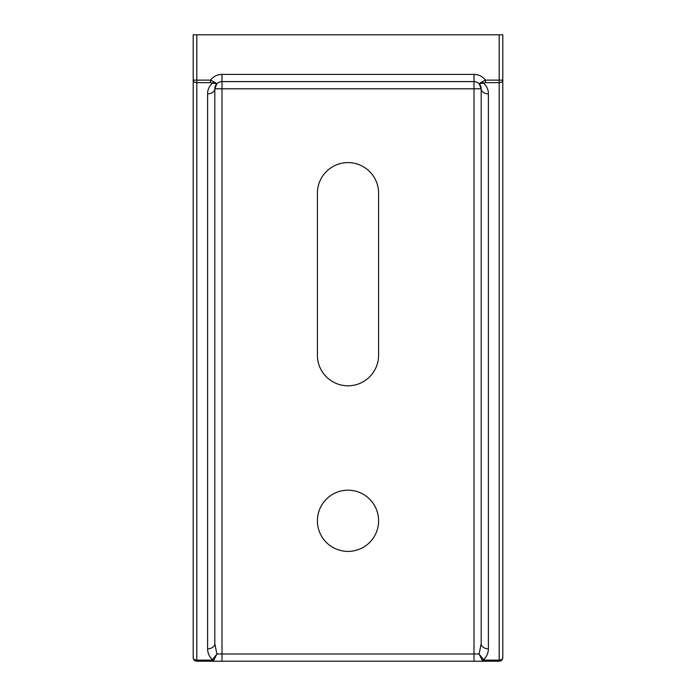 <?xml version="1.0" encoding="UTF-8"?>
<svg xmlns="http://www.w3.org/2000/svg" width="696" height="696" viewBox="0 0 696 696"><rect width="100%" height="100%" fill="white"/><g stroke="black" fill="none" stroke-linecap="round" stroke-linejoin="round"><path stroke-width="1.04" d="M193.201 657.598A3.602 2.54 0 0 0 196.803 660.139L196.803 82.65L210.514 82.65L210.514 80.118L196.803 80.118L196.803 82.65A3.602 2.54 -0 0 1 193.201 80.118L193.201 657.598A3.602 3.602 0 0 0 196.803 661.2L210.523 661.2L210.523 660.139L196.803 660.139L196.803 661.2M210.514 82.65L212.419 83.129A3.602 1.775 -55.3 0 0 213.768 81.745L210.514 80.118A14.399 14.399 0 0 1 221.998 74.402L221.998 81.597A7.204 7.204 0 0 0 214.803 88.801A7.204 5.072 180 0 1 207.599 93.873L207.599 648.82C207.686 653.126 209.296 656.737 212.445 659.66L210.523 660.139M196.803 34.8L193.201 34.8L193.201 80.118L196.803 80.118L196.803 34.8L499.197 34.8L499.197 660.139A3.602 2.54 0 0 0 502.799 657.598L502.799 80.118A3.602 2.54 180 0 1 499.197 82.65L485.486 82.65L485.486 80.118L482.232 81.745A3.602 1.775 55.3 0 0 483.581 83.129L485.486 82.65M207.599 93.873C207.53 89.888 209.131 86.304 212.419 83.129L216.9 83.711L213.768 81.745M482.232 81.745L479.1 83.711L481.197 88.801L481.197 643.739A7.204 5.072 0 0 0 488.401 648.82L488.401 93.873A7.204 5.072 180 0 1 481.197 88.801L474.002 88.801L474.002 653.996L221.998 653.996L221.998 661.2L210.523 661.2L213.811 660.243A3.602 1.775 -124.8 0 1 212.445 659.66L216.917 653.996L214.803 643.739A7.204 5.072 180 0 1 207.599 648.82M213.811 660.243L216.917 653.996L221.998 653.996L221.998 88.801L474.002 88.801L474.002 81.597A7.204 7.204 0 0 1 479.1 83.711L483.581 83.129C486.878 86.304 488.479 89.888 488.401 93.873M221.998 661.2L499.197 661.2A3.602 3.602 0 0 0 502.799 657.598M481.197 88.801A7.204 7.204 0 0 0 474.002 81.597L474.002 74.402A14.399 14.399 0 0 1 485.486 80.118L502.799 80.118L502.799 34.8L499.197 34.8M499.197 661.2L499.197 660.139L485.477 660.139L485.477 661.2L482.189 660.243A3.602 1.775 124.8 0 0 483.555 659.66L479.083 653.996L482.189 660.243M481.197 643.739L479.083 653.996L474.002 653.996L474.002 661.2M214.803 643.739L214.803 88.801L216.9 83.711A7.204 7.204 0 0 1 221.998 81.597L474.002 81.597M378.598 355.204A30.598 30.598 0 0 1 348 385.801A30.598 30.598 0 0 1 317.402 355.204L317.402 193.201A30.598 30.598 0 0 1 348 162.603A30.598 30.598 0 0 1 378.598 193.201L378.598 355.204M317.402 520.799A30.598 30.598 0 0 1 363.303 494.299A30.598 30.598 0 0 1 363.303 547.3A30.598 30.598 0 0 1 317.402 520.799M485.477 660.139L483.555 659.66C486.704 656.737 488.314 653.126 488.401 648.82M474.002 74.402L221.998 74.402M214.803 88.801L221.998 88.801L221.998 81.597M216.9 83.72L215.334 86.069M479.1 83.72L480.457 85.599"/></g></svg>
